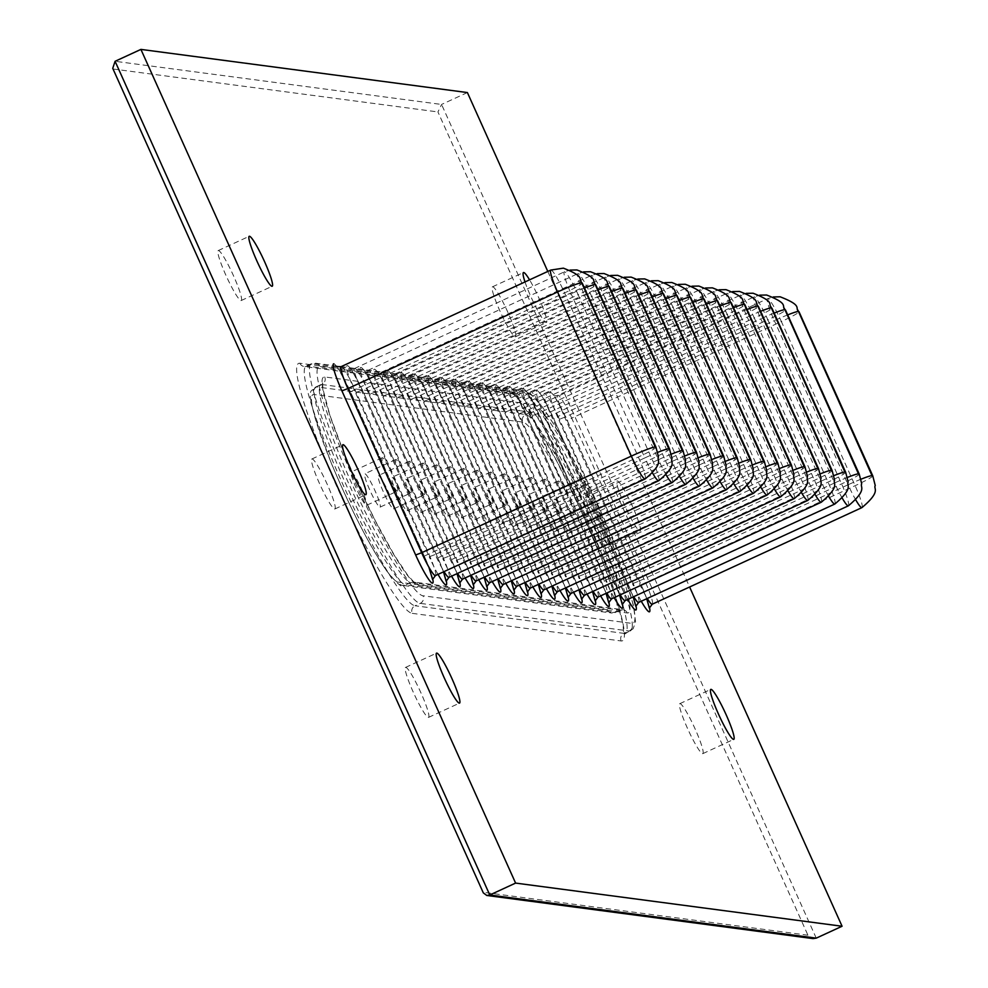 <?xml version="1.0" encoding="UTF-8"?>
<svg xmlns="http://www.w3.org/2000/svg" width="988" height="988" viewBox="0 0 988 988"><rect width="100%" height="100%" fill="white"/><g stroke="black" fill="none" stroke-linecap="round" stroke-linejoin="round"><path stroke-width="0.74" stroke-dasharray="4.94 3.71" d="M639.866 530.964A27.503 3.347 65.3 0 0 640.125 530.927A27.503 3.347 65.3 0 0 632.11 505.51A27.503 3.347 65.3 0 0 617.376 480.946A27.503 3.347 65.3 0 0 617.117 480.971A27.503 3.347 65.3 0 0 625.132 506.399A27.503 3.347 65.3 0 0 639.866 530.964M608.867 545.24A27.503 3.347 65.3 0 0 609.139 545.203A27.503 3.347 65.3 0 0 601.112 519.787A27.503 3.347 65.3 0 0 586.39 495.223A27.503 3.347 65.3 0 0 586.131 495.247A27.503 3.347 65.3 0 0 594.146 520.676A27.503 3.347 65.3 0 0 608.867 545.24M525.011 281.926A27.503 3.347 65.3 0 0 536.422 308.145A27.503 3.347 65.3 0 0 546.191 322.533A27.503 3.347 65.3 0 0 546.463 322.508A27.503 3.347 65.3 0 0 542.437 306.453A27.503 3.347 65.3 0 0 529.556 279.839M515.205 336.822A27.503 3.347 65.3 0 0 515.477 336.785A27.503 3.347 65.3 0 0 507.449 311.368A27.503 3.347 65.3 0 0 492.728 286.792A27.503 3.347 65.3 0 0 492.456 286.829A27.503 3.347 65.3 0 0 500.484 312.245A27.503 3.347 65.3 0 0 515.205 336.822M428.298 717.412A27.503 3.347 65.3 0 0 428.57 717.374A27.503 3.347 65.3 0 0 420.542 691.958A27.503 3.347 65.3 0 0 405.821 667.394A27.503 3.347 65.3 0 0 405.549 667.419A27.503 3.347 65.3 0 0 413.577 692.847A27.503 3.347 65.3 0 0 428.298 717.412M334.623 508.981A27.503 3.347 65.3 0 0 334.895 508.956A27.503 3.347 65.3 0 0 326.867 483.527A27.503 3.347 65.3 0 0 312.146 458.963A27.503 3.347 65.3 0 0 311.875 459A27.503 3.347 65.3 0 0 319.902 484.416A27.503 3.347 65.3 0 0 334.623 508.981M240.961 300.562A27.503 3.347 65.3 0 0 241.22 300.525A27.503 3.347 65.3 0 0 233.205 275.109A27.503 3.347 65.3 0 0 218.484 250.544A27.503 3.347 65.3 0 0 218.212 250.582A27.503 3.347 65.3 0 0 226.24 275.998A27.503 3.347 65.3 0 0 240.961 300.562M702.542 753.659A27.503 3.347 65.3 0 0 702.814 753.634A27.503 3.347 65.3 0 0 694.786 728.205A27.503 3.347 65.3 0 0 680.065 703.641A27.503 3.347 65.3 0 0 679.793 703.678A27.503 3.347 65.3 0 0 687.821 729.095A27.503 3.347 65.3 0 0 702.542 753.659M505.942 505.374A18.327 2.235 65.3 0 1 505.77 505.399A18.327 2.235 65.3 0 1 498.434 494.198L493.222 482.589A18.327 2.235 65.3 0 1 490.604 472.066A18.327 2.235 65.3 0 1 490.777 472.042A18.327 2.235 65.3 0 1 498.113 483.243L503.324 494.852A18.327 2.235 65.3 0 1 505.942 505.374L474.956 519.651A18.327 2.235 -114.7 0 1 474.783 519.676A18.327 2.235 -114.7 0 1 464.965 503.287A18.327 2.235 -114.7 0 1 459.618 486.343A18.327 2.235 -114.7 0 1 459.791 486.318A18.327 2.235 -114.7 0 1 469.609 502.707A18.327 2.235 -114.7 0 1 474.956 519.651M519.49 507.165A18.327 2.235 65.3 0 1 519.317 507.19A18.327 2.235 65.3 0 1 511.982 495.988L506.77 484.379A18.327 2.235 65.3 0 1 504.152 473.857A18.327 2.235 65.3 0 1 504.325 473.832A18.327 2.235 65.3 0 1 511.661 485.034L516.872 496.643A18.327 2.235 65.3 0 1 519.49 507.165L488.504 521.442A18.327 2.235 -114.7 0 1 488.331 521.466A18.327 2.235 -114.7 0 1 478.513 505.078A18.327 2.235 -114.7 0 1 473.166 488.134A18.327 2.235 -114.7 0 1 473.338 488.109A18.327 2.235 -114.7 0 1 483.157 504.498A18.327 2.235 -114.7 0 1 488.504 521.442M533.038 508.956A18.327 2.235 65.3 0 1 532.865 508.981A18.327 2.235 65.3 0 1 525.53 497.779L520.318 486.182A18.327 2.235 65.3 0 1 517.7 475.648A18.327 2.235 65.3 0 1 517.873 475.623A18.327 2.235 65.3 0 1 525.208 486.825L530.433 498.434A18.327 2.235 65.3 0 1 533.038 508.956L502.052 523.232A18.327 2.235 -114.7 0 1 501.879 523.257A18.327 2.235 -114.7 0 1 492.061 506.869A18.327 2.235 -114.7 0 1 486.714 489.925A18.327 2.235 -114.7 0 1 486.886 489.9A18.327 2.235 -114.7 0 1 496.705 506.288A18.327 2.235 -114.7 0 1 502.052 523.232M546.586 510.747A18.327 2.235 65.3 0 1 546.413 510.771A18.327 2.235 65.3 0 1 539.077 499.57L533.866 487.973A18.327 2.235 65.3 0 1 531.248 477.439A18.327 2.235 65.3 0 1 531.421 477.414A18.327 2.235 65.3 0 1 538.756 488.615L543.98 500.224A18.327 2.235 65.3 0 1 546.586 510.747L515.6 525.023A18.327 2.235 -114.7 0 1 515.427 525.048A18.327 2.235 -114.7 0 1 505.609 508.672A18.327 2.235 -114.7 0 1 500.261 491.715A18.327 2.235 -114.7 0 1 500.434 491.703A18.327 2.235 -114.7 0 1 510.253 508.079A18.327 2.235 -114.7 0 1 515.6 525.023M560.147 512.537A18.327 2.235 65.3 0 1 559.961 512.562A18.327 2.235 65.3 0 1 552.625 501.361L547.414 489.764A18.327 2.235 65.3 0 1 544.796 479.229A18.327 2.235 65.3 0 1 544.981 479.205A18.327 2.235 65.3 0 1 552.304 490.406L557.528 502.015A18.327 2.235 65.3 0 1 560.147 512.537L529.148 526.814A18.327 2.235 -114.7 0 1 528.975 526.839A18.327 2.235 -114.7 0 1 519.157 510.463A18.327 2.235 -114.7 0 1 513.809 493.506A18.327 2.235 -114.7 0 1 513.982 493.494A18.327 2.235 -114.7 0 1 523.801 509.87A18.327 2.235 -114.7 0 1 529.148 526.814M573.695 514.328A18.327 2.235 65.3 0 1 573.509 514.353A18.327 2.235 65.3 0 1 566.173 503.151L560.962 491.555A18.327 2.235 65.3 0 1 558.344 481.02A18.327 2.235 65.3 0 1 558.529 480.995A18.327 2.235 65.3 0 1 565.865 492.197L571.076 503.806A18.327 2.235 65.3 0 1 573.695 514.328L542.696 528.605A18.327 2.235 -114.7 0 1 542.523 528.629A18.327 2.235 -114.7 0 1 532.705 512.253A18.327 2.235 -114.7 0 1 527.357 495.297A18.327 2.235 -114.7 0 1 527.53 495.284A18.327 2.235 -114.7 0 1 537.349 511.661A18.327 2.235 -114.7 0 1 542.696 528.605M587.243 516.119A18.327 2.235 65.3 0 1 587.057 516.144A18.327 2.235 65.3 0 1 579.721 504.942L574.51 493.345A18.327 2.235 65.3 0 1 571.891 482.811A18.327 2.235 65.3 0 1 572.077 482.799A18.327 2.235 65.3 0 1 579.413 493.988L584.624 505.597A18.327 2.235 65.3 0 1 587.243 516.119L556.256 530.395A18.327 2.235 -114.7 0 1 556.071 530.42A18.327 2.235 -114.7 0 1 546.253 514.044A18.327 2.235 -114.7 0 1 540.905 497.088A18.327 2.235 -114.7 0 1 541.091 497.075A18.327 2.235 -114.7 0 1 550.896 513.451A18.327 2.235 -114.7 0 1 556.256 530.395M600.79 517.91A18.327 2.235 65.3 0 1 600.605 517.934A18.327 2.235 65.3 0 1 593.269 506.733L588.058 495.136A18.327 2.235 65.3 0 1 585.439 484.602A18.327 2.235 65.3 0 1 585.625 484.589A18.327 2.235 65.3 0 1 592.961 495.778L598.172 507.387A18.327 2.235 65.3 0 1 600.79 517.91L569.804 532.186A18.327 2.235 -114.7 0 1 569.619 532.211A18.327 2.235 -114.7 0 1 559.801 515.835A18.327 2.235 -114.7 0 1 554.453 498.878A18.327 2.235 -114.7 0 1 554.639 498.866A18.327 2.235 -114.7 0 1 564.444 515.242A18.327 2.235 -114.7 0 1 569.804 532.186M492.395 503.584A18.327 2.235 65.3 0 1 492.222 503.608A18.327 2.235 65.3 0 1 484.886 492.407L479.662 480.798A18.327 2.235 65.3 0 1 477.056 470.276A18.327 2.235 65.3 0 1 477.229 470.251A18.327 2.235 65.3 0 1 484.565 481.452L489.776 493.049A18.327 2.235 65.3 0 1 492.395 503.584L461.408 517.86A18.327 2.235 -114.7 0 1 461.223 517.885A18.327 2.235 -114.7 0 1 451.417 501.496A18.327 2.235 -114.7 0 1 446.07 484.552A18.327 2.235 -114.7 0 1 446.243 484.528A18.327 2.235 -114.7 0 1 456.061 500.916A18.327 2.235 -114.7 0 1 461.408 517.86M478.847 501.793A18.327 2.235 65.3 0 1 478.674 501.818A18.327 2.235 65.3 0 1 471.338 490.616L466.114 479.007A18.327 2.235 65.3 0 1 463.508 468.485A18.327 2.235 65.3 0 1 463.681 468.46A18.327 2.235 65.3 0 1 471.017 479.662L476.228 491.258A18.327 2.235 65.3 0 1 478.847 501.793L447.86 516.069A18.327 2.235 -114.7 0 1 447.675 516.094A18.327 2.235 -114.7 0 1 437.869 499.706A18.327 2.235 -114.7 0 1 432.509 482.762A18.327 2.235 -114.7 0 1 432.695 482.737A18.327 2.235 -114.7 0 1 442.513 499.125A18.327 2.235 -114.7 0 1 447.86 516.069M465.299 500.002A18.327 2.235 65.3 0 1 465.113 500.027A18.327 2.235 65.3 0 1 457.79 488.825L452.566 477.216A18.327 2.235 65.3 0 1 449.96 466.694A18.327 2.235 65.3 0 1 450.133 466.669A18.327 2.235 65.3 0 1 457.469 477.871L462.68 489.468A18.327 2.235 65.3 0 1 465.299 500.002L434.312 514.279A18.327 2.235 -114.7 0 1 434.127 514.303A18.327 2.235 -114.7 0 1 424.321 497.915A18.327 2.235 -114.7 0 1 418.961 480.971A18.327 2.235 -114.7 0 1 419.147 480.946A18.327 2.235 -114.7 0 1 428.965 497.335A18.327 2.235 -114.7 0 1 434.312 514.279M451.751 498.211A18.327 2.235 65.3 0 1 451.565 498.224A18.327 2.235 65.3 0 1 444.242 487.035L439.018 475.426A18.327 2.235 65.3 0 1 436.4 464.903A18.327 2.235 65.3 0 1 436.585 464.879A18.327 2.235 65.3 0 1 443.921 476.08L449.132 487.677A18.327 2.235 65.3 0 1 451.751 498.211L420.764 512.488A18.327 2.235 -114.7 0 1 420.579 512.513A18.327 2.235 -114.7 0 1 410.761 496.124A18.327 2.235 -114.7 0 1 405.413 479.18A18.327 2.235 -114.7 0 1 405.599 479.155A18.327 2.235 -114.7 0 1 415.417 495.544A18.327 2.235 -114.7 0 1 420.764 512.488M438.203 496.421A18.327 2.235 65.3 0 1 438.017 496.433A18.327 2.235 65.3 0 1 430.682 485.244L425.47 473.635A18.327 2.235 65.3 0 1 422.852 463.113A18.327 2.235 65.3 0 1 423.037 463.088A18.327 2.235 65.3 0 1 430.373 474.289L435.585 485.886A18.327 2.235 65.3 0 1 438.203 496.421L407.217 510.697A18.327 2.235 -114.7 0 1 407.031 510.722A18.327 2.235 -114.7 0 1 397.213 494.333A18.327 2.235 -114.7 0 1 391.866 477.389A18.327 2.235 -114.7 0 1 392.051 477.365A18.327 2.235 -114.7 0 1 401.857 493.753A18.327 2.235 -114.7 0 1 407.217 510.697M424.655 494.63A18.327 2.235 65.3 0 1 424.47 494.642A18.327 2.235 65.3 0 1 417.134 483.453L411.922 471.844A18.327 2.235 65.3 0 1 409.304 461.322A18.327 2.235 65.3 0 1 409.489 461.297A18.327 2.235 65.3 0 1 416.825 472.499L422.037 484.095A18.327 2.235 65.3 0 1 424.655 494.63L393.656 508.906A18.327 2.235 -114.7 0 1 393.483 508.931A18.327 2.235 -114.7 0 1 383.665 492.543A18.327 2.235 -114.7 0 1 378.318 475.599A18.327 2.235 -114.7 0 1 378.503 475.574A18.327 2.235 -114.7 0 1 388.309 491.962A18.327 2.235 -114.7 0 1 393.656 508.906M411.107 492.839A18.327 2.235 65.3 0 1 410.922 492.851A18.327 2.235 65.3 0 1 403.586 481.662L398.374 470.053A18.327 2.235 65.3 0 1 395.756 459.531A18.327 2.235 65.3 0 1 395.941 459.506A18.327 2.235 65.3 0 1 403.265 470.708L408.489 482.305A18.327 2.235 65.3 0 1 411.107 492.839L380.108 507.116A18.327 2.235 -114.7 0 1 379.935 507.128A18.327 2.235 -114.7 0 1 370.117 490.752A18.327 2.235 -114.7 0 1 364.77 473.808A18.327 2.235 -114.7 0 1 364.943 473.783A18.327 2.235 -114.7 0 1 374.761 490.159A18.327 2.235 -114.7 0 1 380.108 507.116M397.546 491.048A18.327 2.235 65.3 0 1 397.374 491.061A18.327 2.235 65.3 0 1 390.038 479.872L384.826 468.263A18.327 2.235 65.3 0 1 382.208 457.74A18.327 2.235 65.3 0 1 382.393 457.716A18.327 2.235 65.3 0 1 389.717 468.917L394.941 480.514A18.327 2.235 65.3 0 1 397.546 491.048L366.56 505.325A18.327 2.235 -114.7 0 1 366.387 505.337A18.327 2.235 -114.7 0 1 356.569 488.961A18.327 2.235 -114.7 0 1 351.222 472.017A18.327 2.235 -114.7 0 1 351.395 471.992A18.327 2.235 -114.7 0 1 361.213 488.368A18.327 2.235 -114.7 0 1 366.56 505.325M547.797 271.441L689.612 586.996M467.398 92.563L441.574 104.456L437.943 111.94L807.937 935.204L813.038 938.6M551.008 270.033A24.638 3.001 -114.7 0 1 564.58 292.905A22.922 1.741 155.8 0 0 582.228 283.074M435.646 575.399A24.638 3.001 65.3 0 0 428.669 553.651L354.902 389.519L564.58 292.905L638.347 457.036A24.638 3.001 -114.7 0 1 645.152 478.945M655.983 447.206A22.922 1.741 155.8 0 1 638.347 457.036L424.247 556.108L389.013 477.686M584.451 288.027A22.922 1.741 155.8 0 0 571.113 293.769A24.638 3.001 -114.7 0 1 564.321 271.861A24.638 3.001 -114.7 0 1 564.556 271.824A24.638 3.001 -114.7 0 1 578.141 294.696L368.45 391.31A24.638 3.001 65.3 0 0 354.865 368.438A24.638 3.001 65.3 0 0 354.63 368.462A24.638 3.001 65.3 0 0 361.423 390.384L355.445 392.644A30.369 3.705 -114.7 0 1 347.356 365.609A30.369 3.705 -114.7 0 1 364.103 393.792L398.374 470.053M652.71 473.338A24.638 3.001 -114.7 0 1 644.88 457.901L435.189 554.515A24.638 3.001 65.3 0 0 444.02 571.62M657.798 452.331A22.922 1.741 155.8 0 0 644.88 457.901L571.113 293.769L361.423 390.384L435.189 554.515L429.212 556.787L394.941 480.514M658.7 480.736A24.638 3.001 -114.7 0 0 651.895 458.827L578.141 294.696A22.922 1.741 155.8 0 0 595.776 284.865M449.194 577.19A24.638 3.001 65.3 0 0 442.216 555.441L368.45 391.31L364.103 393.792M669.543 448.997A22.922 1.741 155.8 0 1 651.895 458.827L437.808 557.899L402.561 479.476M597.999 289.817A22.922 1.741 155.8 0 0 584.661 295.56A24.638 3.001 -114.7 0 1 577.869 273.651A24.638 3.001 -114.7 0 1 578.104 273.614A24.638 3.001 -114.7 0 1 591.689 296.486L381.998 393.101A24.638 3.001 65.3 0 0 368.413 370.228A24.638 3.001 65.3 0 0 368.178 370.253A24.638 3.001 65.3 0 0 374.983 392.174L368.993 394.434A30.369 3.705 -114.7 0 1 360.916 367.4A30.369 3.705 -114.7 0 1 377.651 395.583L411.922 471.844M666.258 475.129A24.638 3.001 -114.7 0 1 658.428 459.692L448.737 556.306A24.638 3.001 65.3 0 0 457.568 573.411M671.346 454.122A22.922 1.741 155.8 0 0 658.428 459.692L584.661 295.56L374.983 392.174L448.737 556.306L442.76 558.578L408.489 482.305M672.433 482.354A24.638 3.001 -114.7 0 0 665.443 460.618L591.689 296.486A22.922 1.741 155.8 0 0 609.324 286.656M462.742 578.98A24.638 3.001 65.3 0 0 455.764 557.232L381.998 393.101L377.651 395.583M683.091 450.787A22.922 1.741 155.8 0 1 665.443 460.618L451.355 559.69L416.109 481.267M611.547 291.608A22.922 1.741 155.8 0 0 598.209 297.351A24.638 3.001 -114.7 0 1 591.417 275.442A24.638 3.001 -114.7 0 1 591.651 275.405A24.638 3.001 -114.7 0 1 605.236 298.277L395.546 394.891A24.638 3.001 65.3 0 0 381.961 372.019A24.638 3.001 65.3 0 0 381.726 372.044A24.638 3.001 65.3 0 0 388.531 393.965L382.541 396.225A30.369 3.705 -114.7 0 1 374.464 369.191A30.369 3.705 -114.7 0 1 391.199 397.374L425.47 473.635M679.806 476.92A24.638 3.001 -114.7 0 1 671.976 461.482L462.285 558.096A24.638 3.001 65.3 0 0 471.115 575.201M684.894 455.913A22.922 1.741 155.8 0 0 671.976 461.482L598.209 297.351L388.531 393.965L462.285 558.096L456.308 560.369L422.037 484.095M685.795 484.318A24.638 3.001 -114.7 0 0 679.003 462.409L605.236 298.277A22.922 1.741 155.8 0 0 622.872 288.447M476.29 580.771A24.638 3.001 65.3 0 0 469.312 559.023L395.546 394.891L391.199 397.374M696.639 452.578A22.922 1.741 155.8 0 1 679.003 462.409L464.903 561.48L429.656 483.058M625.095 293.399A22.922 1.741 155.8 0 0 611.757 299.142A24.638 3.001 -114.7 0 1 604.965 277.233A24.638 3.001 -114.7 0 1 605.199 277.196A24.638 3.001 -114.7 0 1 618.784 300.068L409.094 396.682A24.638 3.001 65.3 0 0 395.521 373.81A24.638 3.001 65.3 0 0 395.274 373.834A24.638 3.001 65.3 0 0 402.079 395.756L396.089 398.028A30.369 3.705 -114.7 0 1 388.012 370.982A30.369 3.705 -114.7 0 1 404.747 399.164L439.018 475.426M693.354 478.711A24.638 3.001 -114.7 0 1 685.524 463.273L475.846 559.887A24.638 3.001 65.3 0 0 484.663 576.992M698.442 457.703A22.922 1.741 155.8 0 0 685.524 463.273L611.757 299.142L402.079 395.756L475.846 559.887L469.856 562.16L435.585 485.886M699.343 486.108A24.638 3.001 -114.7 0 0 692.551 464.199L618.784 300.068A22.922 1.741 155.8 0 0 636.42 290.237M489.838 582.562A24.638 3.001 65.3 0 0 482.86 560.814L409.094 396.682L404.747 399.164M710.187 454.381A22.922 1.741 155.8 0 1 692.551 464.199L478.451 563.271L443.204 484.861M638.643 295.19A22.922 1.741 155.8 0 0 625.305 300.932A24.638 3.001 -114.7 0 1 618.513 279.024A24.638 3.001 -114.7 0 1 618.747 278.987A24.638 3.001 -114.7 0 1 632.332 301.859L422.642 398.473A24.638 3.001 65.3 0 0 409.069 375.601A24.638 3.001 65.3 0 0 408.822 375.625A24.638 3.001 65.3 0 0 415.627 397.546L409.637 399.819A30.369 3.705 -114.7 0 1 401.56 372.772A30.369 3.705 -114.7 0 1 418.295 400.955L452.566 477.216M706.902 480.501A24.638 3.001 -114.7 0 1 699.072 465.064L489.393 561.678A24.638 3.001 65.3 0 0 498.211 578.783M711.99 459.494A22.922 1.741 155.8 0 0 699.072 465.064L625.305 300.932L415.627 397.546L489.393 561.678L483.404 563.95L449.132 487.677M712.891 487.899A24.638 3.001 -114.7 0 0 706.099 465.99L632.332 301.859A22.922 1.741 155.8 0 0 649.968 292.028M503.386 584.353A24.638 3.001 65.3 0 0 496.408 562.604L422.642 398.473L418.295 400.955M723.735 456.172A22.922 1.741 155.8 0 1 706.099 465.99L491.999 565.062L456.752 486.652M652.191 296.98A22.922 1.741 155.8 0 0 638.865 302.723A24.638 3.001 -114.7 0 1 632.061 280.814A24.638 3.001 -114.7 0 1 632.295 280.777A24.638 3.001 -114.7 0 1 645.88 303.649L436.19 400.264A24.638 3.001 65.3 0 0 422.617 377.391A24.638 3.001 65.3 0 0 422.37 377.416A24.638 3.001 65.3 0 0 429.175 399.337L423.197 401.61A30.369 3.705 -114.7 0 1 415.108 374.563A30.369 3.705 -114.7 0 1 431.842 402.746L466.114 479.007M720.45 482.292A24.638 3.001 -114.7 0 1 712.62 466.855L502.941 563.469A24.638 3.001 65.3 0 0 511.772 580.574M725.538 461.285A22.922 1.741 155.8 0 0 712.62 466.855L638.865 302.723L429.175 399.337L502.941 563.469L496.952 565.741L462.68 489.468M726.439 489.69A24.638 3.001 -114.7 0 0 719.647 467.781L645.88 303.649A22.922 1.741 155.8 0 0 663.516 293.819M516.934 586.143A24.638 3.001 65.3 0 0 509.956 564.395L436.19 400.264L431.842 402.746M737.283 457.963A22.922 1.741 155.8 0 1 719.647 467.781L505.547 566.853L470.313 488.443M665.739 298.771A22.922 1.741 155.8 0 0 652.413 304.514A24.638 3.001 -114.7 0 1 645.609 282.605A24.638 3.001 -114.7 0 1 645.856 282.568A24.638 3.001 -114.7 0 1 659.428 305.44L449.738 402.054A24.638 3.001 65.3 0 0 436.165 379.182A24.638 3.001 65.3 0 0 435.918 379.207A24.638 3.001 65.3 0 0 442.723 401.128L436.745 403.4A30.369 3.705 -114.7 0 1 428.656 376.354A30.369 3.705 -114.7 0 1 445.39 404.537L479.662 480.798M733.998 484.083A24.638 3.001 -114.7 0 1 726.168 468.645L516.489 565.26A24.638 3.001 65.3 0 0 525.32 582.364M739.086 463.076A22.922 1.741 155.8 0 0 726.168 468.645L652.413 304.514L442.723 401.128L516.489 565.26L510.5 567.532L476.228 491.258M739.987 491.481A24.638 3.001 -114.7 0 0 733.195 469.572L659.428 305.44A22.922 1.741 155.8 0 0 677.064 295.61M530.482 587.934A24.638 3.001 65.3 0 0 523.504 566.186L449.738 402.054L445.39 404.537M750.831 459.753A22.922 1.741 155.8 0 1 733.195 469.572L519.095 568.643L483.861 490.233M787.683 314.9A22.922 1.741 155.8 0 0 774.345 320.631A24.638 3.001 -114.7 0 1 767.553 298.722A24.638 3.001 -114.7 0 1 767.787 298.685A24.638 3.001 -114.7 0 1 781.372 321.557L571.682 418.171A24.638 3.001 65.3 0 0 558.109 395.299A24.638 3.001 65.3 0 0 557.862 395.336A24.638 3.001 65.3 0 0 564.667 417.245L558.677 419.517A30.369 3.705 -114.7 0 1 550.6 392.471A30.369 3.705 -114.7 0 1 567.334 420.653L641.101 584.797A30.369 3.705 -114.7 0 1 649.474 607.385M855.941 500.2A24.638 3.001 -114.7 0 1 848.112 484.762L638.433 581.376A24.638 3.001 65.3 0 0 647.251 598.481M861.03 479.192A22.922 1.741 155.8 0 0 848.112 484.762L774.345 320.631L564.667 417.245L638.433 581.376L632.444 583.649L598.172 507.387M861.931 507.61A24.638 3.001 -114.7 0 0 855.139 485.688L781.372 321.557A22.922 1.741 155.8 0 0 799.008 311.739M652.426 604.051A24.638 3.001 65.3 0 0 645.448 582.303L571.682 418.171L567.334 420.653M872.775 475.87A22.922 1.741 155.8 0 1 855.139 485.688L641.039 584.76L567.273 420.629C557.306 400.98 552.551 392.446 553.021 395.002L555.009 395.768L557.862 395.336L767.553 298.722L773.246 296.956M774.135 313.097A22.922 1.741 155.8 0 0 760.797 318.84A24.638 3.001 -114.7 0 1 754.005 296.931A24.638 3.001 -114.7 0 1 754.239 296.894A24.638 3.001 -114.7 0 1 767.824 319.766L558.134 416.38A24.638 3.001 65.3 0 0 544.561 393.508A24.638 3.001 65.3 0 0 544.314 393.545A24.638 3.001 65.3 0 0 551.119 415.454L545.129 417.726A30.369 3.705 -114.7 0 1 537.052 390.68A30.369 3.705 -114.7 0 1 553.786 418.863L588.058 495.136M842.394 498.409A24.638 3.001 -114.7 0 1 834.564 482.971L624.873 579.586A24.638 3.001 65.3 0 0 633.703 596.69M847.482 477.402A22.922 1.741 155.8 0 0 834.564 482.971L760.797 318.84L551.119 415.454L624.873 579.586L618.896 581.858L584.624 505.597M848.383 505.819A24.638 3.001 -114.7 0 0 841.591 483.898L767.824 319.766A22.922 1.741 155.8 0 0 785.46 309.948M638.878 602.26A24.638 3.001 65.3 0 0 631.9 580.512L558.134 416.38L553.786 418.863M859.227 474.079A22.922 1.741 155.8 0 1 841.591 483.898L627.491 582.969L592.244 504.559M760.587 311.306A22.922 1.741 155.8 0 0 747.249 317.049A24.638 3.001 -114.7 0 1 740.457 295.14A24.638 3.001 -114.7 0 1 740.691 295.103A24.638 3.001 -114.7 0 1 754.276 317.975L544.586 414.59A24.638 3.001 65.3 0 0 531.001 391.717A24.638 3.001 65.3 0 0 530.766 391.754A24.638 3.001 65.3 0 0 537.571 413.663L531.581 415.936A30.369 3.705 -114.7 0 1 523.504 388.889A30.369 3.705 -114.7 0 1 540.238 417.072L574.51 493.345M828.846 496.618A24.638 3.001 -114.7 0 1 821.016 481.181L611.325 577.795A24.638 3.001 65.3 0 0 620.155 594.899M833.934 475.611A22.922 1.741 155.8 0 0 821.016 481.181L747.249 317.049L537.571 413.663L611.325 577.795L605.348 580.067L571.076 503.806M834.835 504.028A24.638 3.001 -114.7 0 0 828.03 482.107L754.276 317.975A22.922 1.741 155.8 0 0 771.912 308.157M625.33 600.469A24.638 3.001 65.3 0 0 618.352 578.721L544.586 414.59L540.238 417.072M845.679 472.289A22.922 1.741 155.8 0 1 828.03 482.107L613.943 581.179L578.696 502.769M747.039 309.516A22.922 1.741 155.8 0 0 733.701 315.258A24.638 3.001 -114.7 0 1 726.909 293.35A24.638 3.001 -114.7 0 1 727.143 293.312A24.638 3.001 -114.7 0 1 740.728 316.185L531.038 412.799A24.638 3.001 65.3 0 0 517.453 389.927A24.638 3.001 65.3 0 0 517.218 389.964A24.638 3.001 65.3 0 0 524.011 411.873L518.033 414.145A30.369 3.705 -114.7 0 1 509.956 387.098A30.369 3.705 -114.7 0 1 526.69 415.281L560.962 491.555M815.298 494.827A24.638 3.001 -114.7 0 1 807.468 479.39L597.777 576.004A24.638 3.001 65.3 0 0 606.607 593.109M820.386 473.82A22.922 1.741 155.8 0 0 807.468 479.39L733.701 315.258L524.011 411.873L597.777 576.004L591.8 578.276L557.528 502.015M821.287 502.225A24.638 3.001 -114.7 0 0 814.483 480.316L740.728 316.185A22.922 1.741 155.8 0 0 758.364 306.366M611.782 598.679A24.638 3.001 65.3 0 0 604.804 576.93L531.038 412.799L526.69 415.281M832.131 470.498A22.922 1.741 155.8 0 1 814.483 480.316L600.395 579.388L565.148 500.978M733.491 307.725A22.922 1.741 155.8 0 0 720.153 313.468A24.638 3.001 -114.7 0 1 713.361 291.559A24.638 3.001 -114.7 0 1 713.595 291.522A24.638 3.001 -114.7 0 1 727.168 314.394L517.49 411.008A24.638 3.001 65.3 0 0 503.905 388.136A24.638 3.001 65.3 0 0 503.67 388.173A24.638 3.001 65.3 0 0 510.463 410.082L504.485 412.354A30.369 3.705 -114.7 0 1 496.396 385.308A30.369 3.705 -114.7 0 1 513.143 413.49L547.414 489.764M801.75 493.037A24.638 3.001 -114.7 0 1 793.92 477.599L584.229 574.213A24.638 3.001 65.3 0 0 593.059 591.318M806.838 472.029A22.922 1.741 155.8 0 0 793.92 477.599L720.153 313.468L510.463 410.082L584.229 574.213L578.252 576.486L543.98 500.224M807.739 500.434A24.638 3.001 -114.7 0 0 800.935 478.525L727.168 314.394A22.922 1.741 155.8 0 0 744.816 304.576M598.234 596.888A24.638 3.001 65.3 0 0 591.256 575.139L517.49 411.008L513.143 413.49M818.57 468.707A22.922 1.741 155.8 0 1 800.935 478.525L586.847 577.597A30.369 3.705 -114.7 0 1 595.27 600.222M719.943 305.934A22.922 1.741 155.8 0 0 706.605 311.677A24.638 3.001 -114.7 0 1 699.8 289.768A24.638 3.001 -114.7 0 1 700.047 289.731A24.638 3.001 -114.7 0 1 713.62 312.603L503.942 409.217A24.638 3.001 65.3 0 0 490.357 386.345A24.638 3.001 65.3 0 0 490.122 386.382A24.638 3.001 65.3 0 0 496.915 408.291L490.937 410.563A30.369 3.705 -114.7 0 1 482.848 383.517A30.369 3.705 -114.7 0 1 499.595 411.7L533.866 487.973M788.202 491.246A24.638 3.001 -114.7 0 1 780.372 475.808L570.681 572.423A24.638 3.001 65.3 0 0 579.511 589.527M793.278 470.239A22.922 1.741 155.8 0 0 780.372 475.808L706.605 311.677L496.915 408.291L570.681 572.423L564.704 574.695L530.433 498.434M794.191 498.644A24.638 3.001 -114.7 0 0 787.387 476.735L713.62 312.603A22.922 1.741 155.8 0 0 731.268 302.785M584.686 595.097A24.638 3.001 65.3 0 0 577.696 573.349L503.942 409.217L499.595 411.7M805.022 466.916A22.922 1.741 155.8 0 1 787.387 476.735L573.287 575.806L538.052 497.396M706.395 304.143A22.922 1.741 155.8 0 0 693.057 309.886A24.638 3.001 -114.7 0 1 686.252 287.977A24.638 3.001 -114.7 0 1 686.499 287.94A24.638 3.001 -114.7 0 1 700.072 310.812L490.394 407.426A24.638 3.001 65.3 0 0 476.809 384.554A24.638 3.001 65.3 0 0 476.574 384.591A24.638 3.001 65.3 0 0 483.367 406.5L477.389 408.773A30.369 3.705 -114.7 0 1 469.3 381.726A30.369 3.705 -114.7 0 1 486.034 409.909L520.318 486.182M774.654 489.455A24.638 3.001 -114.7 0 1 766.824 474.018L557.133 570.632A24.638 3.001 65.3 0 0 565.963 587.736M779.73 468.448A22.922 1.741 155.8 0 0 766.824 474.018L693.057 309.886L483.367 406.5L557.133 570.632L551.156 572.904L516.872 496.643M780.644 496.853A24.638 3.001 -114.7 0 0 773.839 474.944L700.072 310.812A22.922 1.741 155.8 0 0 717.708 300.994M571.126 593.306A24.638 3.001 65.3 0 0 564.148 571.558L490.394 407.426L486.034 409.909M791.474 465.126A22.922 1.741 155.8 0 1 773.839 474.944L559.739 574.016L524.505 495.606M692.835 302.353A22.922 1.741 155.8 0 0 679.509 308.095A24.638 3.001 -114.7 0 1 672.705 286.187A24.638 3.001 -114.7 0 1 672.952 286.149A24.638 3.001 -114.7 0 1 686.524 309.022L476.846 405.636A24.638 3.001 65.3 0 0 463.261 382.764A24.638 3.001 65.3 0 0 463.026 382.801A24.638 3.001 65.3 0 0 469.819 404.709L463.841 406.982A30.369 3.705 -114.7 0 1 455.752 379.935A30.369 3.705 -114.7 0 1 472.486 408.118L506.77 484.379M761.106 487.664A24.638 3.001 -114.7 0 1 753.276 472.227L543.585 568.841A24.638 3.001 65.3 0 0 552.416 585.946M766.182 466.657A22.922 1.741 155.8 0 0 753.276 472.227L679.509 308.095L469.819 404.709L543.585 568.841L537.608 571.113L503.324 494.852M767.096 495.062A24.638 3.001 -114.7 0 0 760.291 473.153L686.524 309.022A22.922 1.741 155.8 0 0 704.16 299.191M557.578 591.516A24.638 3.001 65.3 0 0 550.6 569.767L476.846 405.636L472.486 408.118M777.927 463.335A22.922 1.741 155.8 0 1 760.291 473.153L546.191 572.225L510.957 493.815M747.558 485.874A24.638 3.001 -114.7 0 1 739.728 470.436L530.037 567.05A24.638 3.001 65.3 0 0 538.868 584.155M752.634 464.866A22.922 1.741 155.8 0 0 739.728 470.436L665.961 306.305L450.293 405.191A30.369 3.705 -114.7 0 1 442.204 378.145A30.369 3.705 -114.7 0 1 458.938 406.327L493.222 482.589M679.287 300.562A22.922 1.741 155.8 0 0 665.961 306.305A24.638 3.001 -114.7 0 1 659.157 284.396A24.638 3.001 -114.7 0 1 659.404 284.359A24.638 3.001 -114.7 0 1 672.976 307.231A22.922 1.741 155.8 0 0 690.612 297.4M753.548 493.271A24.638 3.001 -114.7 0 0 746.743 471.362L672.976 307.231L463.286 403.845A24.638 3.001 65.3 0 0 449.713 380.973A24.638 3.001 65.3 0 0 449.466 380.998A24.638 3.001 65.3 0 0 456.271 402.919L530.037 567.05L524.06 569.323L489.776 493.049M544.03 589.725A24.638 3.001 65.3 0 0 537.052 567.976L463.286 403.845L458.938 406.327M764.379 461.544A22.922 1.741 155.8 0 1 746.743 471.362L532.643 570.434L497.409 492.024M390.038 479.872L424.309 556.133A30.369 3.705 -114.7 0 1 432.682 578.733M333.808 363.819A30.369 3.705 -114.7 0 1 350.555 392.001L384.826 468.263M389.717 468.917L355.445 392.644M403.265 470.708L368.993 394.434M416.825 472.499L382.541 396.225M430.373 474.289L396.089 398.028M443.921 476.08L409.637 399.819M457.469 477.871L423.197 401.61M471.017 479.662L436.745 403.4M484.565 481.452L450.293 405.191M498.113 483.243L463.841 406.982M511.661 485.034L477.389 408.773M525.208 486.825L490.937 410.563M538.756 488.615L504.485 412.354M552.304 490.406L518.033 414.145M565.865 492.197L531.581 415.936M579.413 493.988L545.129 417.726M592.961 495.778L558.677 419.517M641.274 601.235A30.369 3.705 -114.7 0 1 632.444 583.649M593.269 506.733L627.553 582.994A30.369 3.705 -114.7 0 1 635.926 605.595M627.726 599.444A30.369 3.705 -114.7 0 1 618.896 581.858M579.721 504.942L614.005 581.203A30.369 3.705 -114.7 0 1 622.378 603.804M614.166 597.654A30.369 3.705 -114.7 0 1 605.348 580.067M566.173 503.151L600.457 579.413A30.369 3.705 -114.7 0 1 608.818 602.013M600.618 595.863A30.369 3.705 -114.7 0 1 591.8 578.276M552.625 501.361L586.847 577.597L551.6 499.187M587.07 594.072A30.369 3.705 -114.7 0 1 578.252 576.486M539.077 499.57L573.349 575.831A30.369 3.705 -114.7 0 1 581.722 598.432M573.522 592.281A30.369 3.705 -114.7 0 1 564.704 574.695M525.53 497.779L559.801 574.04A30.369 3.705 -114.7 0 1 568.174 596.641M559.974 590.491A30.369 3.705 -114.7 0 1 551.156 572.904M511.982 495.988L546.253 572.25A30.369 3.705 -114.7 0 1 554.626 594.85M546.426 588.7A30.369 3.705 -114.7 0 1 537.608 571.113M498.434 494.198L532.705 570.459A30.369 3.705 -114.7 0 1 541.078 593.059M532.878 586.909A30.369 3.705 -114.7 0 1 524.06 569.323M484.886 492.407L519.157 568.668A30.369 3.705 -114.7 0 1 527.53 591.269M519.33 585.118A30.369 3.705 -114.7 0 1 510.5 567.532M471.338 490.616L505.609 566.877A30.369 3.705 -114.7 0 1 513.982 589.478M505.782 583.328A30.369 3.705 -114.7 0 1 496.952 565.741M457.79 488.825L492.061 565.087A30.369 3.705 -114.7 0 1 500.434 587.687M492.234 581.537A30.369 3.705 -114.7 0 1 483.404 563.95M444.242 487.035L478.513 563.296A30.369 3.705 -114.7 0 1 486.886 585.896M478.686 579.746A30.369 3.705 -114.7 0 1 469.856 562.16M430.682 485.244L464.965 561.505A30.369 3.705 -114.7 0 1 473.338 584.106M465.138 577.955A30.369 3.705 -114.7 0 1 456.308 560.369M417.134 483.453L451.417 559.714A30.369 3.705 -114.7 0 1 459.791 582.315M451.578 576.165A30.369 3.705 -114.7 0 1 442.76 558.578M403.586 481.662L437.869 557.924A30.369 3.705 -114.7 0 1 446.23 580.524M438.03 574.374A30.369 3.705 -114.7 0 1 429.212 556.787M528.963 394.138A126.044 15.363 -114.7 0 1 598.432 511.142A126.044 15.363 -114.7 0 1 631.999 623.403L423.049 595.789A126.044 15.363 -114.7 0 1 353.568 478.785A126.044 15.363 -114.7 0 1 320.013 366.523L528.963 394.138A5.73 5.669 -82.5 0 0 521.454 391.31L312.504 363.695A131.775 16.055 65.3 0 0 311.22 363.856A131.775 16.055 65.3 0 0 349.678 485.651A131.775 16.055 65.3 0 0 420.221 603.372L629.171 630.999A131.775 16.055 65.3 0 0 630.455 630.838A131.775 16.055 65.3 0 0 592.01 509.03A131.775 16.055 65.3 0 0 521.454 391.31L516.292 393.693A131.775 16.055 -114.7 0 1 586.835 511.414A131.775 16.055 -114.7 0 1 625.293 633.209A131.775 16.055 -114.7 0 1 624.008 633.382L629.171 630.999A5.73 5.669 97.5 0 0 631.999 623.403M418.369 585.365L627.318 612.98A114.583 13.968 65.3 0 0 596.801 510.932A114.583 13.968 65.3 0 0 533.644 404.561L324.694 376.947A114.583 13.968 65.3 0 0 355.211 478.995A114.583 13.968 65.3 0 0 418.369 585.365A5.73 5.669 -82.5 0 0 410.86 582.537L405.698 584.908L614.647 612.535A108.853 13.264 65.3 0 0 615.697 612.399A108.853 13.264 65.3 0 0 583.933 511.784A108.853 13.264 65.3 0 0 525.653 414.528L316.703 386.913A108.853 13.264 65.3 0 0 315.654 387.049A108.853 13.264 65.3 0 0 347.418 487.664A108.853 13.264 65.3 0 0 405.698 584.908A5.73 5.669 97.5 0 1 398.189 582.08A103.123 12.572 -114.7 0 1 341.342 486.355A103.123 12.572 -114.7 0 1 313.888 394.496L522.837 422.123A103.123 12.572 -114.7 0 1 579.672 517.86A103.123 12.572 -114.7 0 1 607.138 609.707L398.189 582.08M324.694 376.947A5.73 5.669 -82.5 0 1 321.878 384.53L530.815 412.157A108.853 13.264 -114.7 0 1 589.107 509.4A108.853 13.264 -114.7 0 1 620.872 610.016A108.853 13.264 -114.7 0 1 619.809 610.152L410.86 582.537A108.853 13.264 -114.7 0 1 352.58 485.281A108.853 13.264 -114.7 0 1 320.816 384.665A108.853 13.264 -114.7 0 1 321.878 384.53L316.703 386.913A5.73 5.669 -82.5 0 0 313.888 394.496M627.318 612.98A5.73 5.669 -82.5 0 0 619.809 610.152L614.647 612.535A5.73 5.669 -82.5 0 1 607.138 609.707M533.644 404.561A5.73 5.669 -82.5 0 1 530.815 412.157L525.653 414.528A5.73 5.669 97.5 0 0 522.837 422.123M807.937 935.204L483.083 892.263M113.089 68.999L437.943 111.94M412.243 613.35L621.18 640.965A137.505 16.759 65.3 0 0 584.575 518.502A137.505 16.759 65.3 0 0 508.783 390.853L299.833 363.238A137.505 16.759 65.3 0 0 336.451 485.701A137.505 16.759 65.3 0 0 412.243 613.35A5.73 5.669 97.5 0 1 415.059 605.755A131.775 16.055 -114.7 0 1 344.503 488.035A131.775 16.055 -114.7 0 1 306.058 366.227A131.775 16.055 -114.7 0 1 307.342 366.066L312.504 363.695A5.73 5.669 97.5 0 1 320.013 366.523M621.18 640.965A5.73 5.669 97.5 0 1 624.008 633.382L415.059 605.755L420.221 603.372A5.73 5.669 -82.5 0 0 423.049 595.789M299.833 363.238A5.73 5.669 97.5 0 0 304.242 366.536L311.22 363.856L315.592 363.226L524.542 390.84L530.334 393.459L542.165 406.673L553.366 423.654L569.533 452.01L594.233 501.818L607.015 530.667L622.292 569.347L633.333 604.866L635.556 621.823L633.135 628.788L623.737 634.667L622.996 624.255L616.475 599.679L600.704 556.466L579.919 508.375L556.936 461.581L534.409 421.765L517.687 398.325L514.155 394.928L512.896 394.089L304.242 366.536A5.73 5.669 97.5 0 0 307.342 366.066L516.292 393.693A5.73 5.669 97.5 0 1 508.783 390.853M816.249 938.143L441.574 104.456L115.09 61.293M532.705 570.459L538.337 584.39M546.253 572.25L551.884 586.18M559.801 574.04L565.432 587.971M573.349 575.831L578.98 589.774M600.457 579.413L606.076 593.356M614.005 581.203L619.637 595.147M627.553 582.994L633.185 596.937M641.101 584.797L646.732 598.728M519.157 568.668L524.789 582.599M505.609 566.877L511.241 580.808M492.061 565.087L497.693 579.017M478.513 563.296L484.145 577.227M464.965 561.505L470.597 575.436M451.417 559.714L457.049 573.645M437.869 557.924L443.489 571.854M385.728 470.387L350.493 391.977L354.902 389.519A24.638 3.001 65.3 0 0 341.317 366.647M336.241 366.35C335.772 363.782 340.514 372.328 350.493 391.977L350.555 392.001M424.309 556.133L428.817 567.013M609.139 545.203L640.125 530.927M515.477 336.785L546.463 322.508M428.57 717.374L459.556 703.098M334.895 508.956L365.881 494.679M241.22 300.525L272.219 286.248M702.814 753.634L733.8 739.345M399.276 472.178L364.041 393.767C354.075 374.119 349.32 365.572 349.789 368.141L351.777 368.907L354.63 368.462L564.321 271.861L570.014 270.082M412.823 473.968L377.589 395.558C367.622 375.909 362.868 367.363 363.337 369.932L365.325 370.698L368.178 370.253L577.869 273.651L583.562 271.873M426.371 475.759L391.137 397.349C381.17 377.7 376.416 369.154 376.885 371.723L378.873 372.488L381.726 372.044L591.417 275.442L597.11 273.664M439.919 477.55L404.685 399.14C394.718 379.491 389.964 370.945 390.433 373.513L392.421 374.279L395.274 373.834L604.965 277.233L610.658 275.454M453.48 479.341L418.233 400.93C408.266 381.282 403.512 372.735 403.981 375.304L405.969 376.07L408.822 375.625L618.513 279.024L624.206 277.245M467.028 481.131L431.781 402.721C421.814 383.072 417.06 374.526 417.541 377.095L419.517 377.861L422.37 377.416L632.061 280.814L637.766 279.036M480.576 482.922L445.329 404.512C435.362 384.863 430.607 376.317 431.089 378.886L433.065 379.651L435.918 379.207L645.609 282.605L651.314 280.827M588.959 497.248L553.725 418.838C543.758 399.189 539.003 390.655 539.473 393.212L541.461 393.977L544.314 393.545L754.005 296.931L759.698 295.153M575.411 495.457L540.177 417.047C530.21 397.398 525.455 388.864 525.925 391.421L527.913 392.187L530.766 391.754L740.457 295.14L746.15 293.362M561.863 493.667L526.629 415.256C516.662 395.608 511.908 387.061 512.377 389.63L514.365 390.396L517.218 389.964L726.909 293.35L732.602 291.571M548.315 491.876L513.081 413.466C503.102 393.817 498.36 385.271 498.829 387.839L500.817 388.605L503.67 388.173L713.361 291.559L719.054 289.78M534.767 490.085L499.533 411.675C489.554 392.026 484.812 383.48 485.281 386.049L487.269 386.814L490.122 386.382L699.8 289.768L705.506 287.99M521.219 488.294L485.985 409.884C476.006 390.235 471.264 381.689 471.733 384.258L473.721 385.024L476.574 384.591L686.252 287.977L691.958 286.199M507.671 486.504L472.425 408.093C462.458 388.445 457.716 379.898 458.185 382.467L460.173 383.233L463.026 382.801L672.705 286.187L678.41 284.408M494.124 484.713L458.877 406.303C448.91 386.654 444.168 378.108 444.637 380.676L446.613 381.442L449.466 380.998L659.157 284.396L664.862 282.617M320.816 384.665L315.654 387.049C313.937 395.114 297.771 373.946 331.4 463.409C350.715 509.215 369.129 545.03 386.666 570.879C397.151 583.55 402.462 588.391 402.598 585.378L611.547 613.005L622.897 609.682L413.947 582.068L407.661 575.164L394.583 555.626L375.465 521.071L358.274 485.664L343.799 452.356L329.93 415.355L322.903 388.939L322.619 382.887L320.816 384.665M592.528 591.565L586.847 577.597M382.208 457.74L351.222 472.017M395.756 459.531L364.77 473.808M409.304 461.322L378.318 475.599M422.852 463.113L391.866 477.389M436.4 464.903L405.413 479.18M449.96 466.694L418.961 480.971M463.508 468.485L432.509 482.762M477.056 470.276L446.07 484.552M585.439 484.602L554.453 498.878M571.891 482.811L540.905 497.088M558.344 481.02L527.357 495.297M544.796 479.229L513.809 493.506M531.248 477.439L500.261 491.715M517.7 475.648L486.714 489.925M504.152 473.857L473.166 488.134M490.604 472.066L459.618 486.343M679.793 703.678L710.78 689.402M218.212 250.582L249.198 236.305M311.875 459L342.873 444.724M405.549 667.419L436.535 653.142M492.456 286.829L523.442 272.552M586.131 495.247L617.117 480.971"/><path stroke-width="1.48" d="M529.556 279.839A27.503 3.347 65.3 0 0 523.714 272.515A27.503 3.347 65.3 0 0 523.442 272.552A27.503 3.347 65.3 0 0 525.011 281.926M459.284 703.135A27.503 3.347 65.3 0 0 459.556 703.098A27.503 3.347 65.3 0 0 451.528 677.682A27.503 3.347 65.3 0 0 436.807 653.105A27.503 3.347 65.3 0 0 436.535 653.142A27.503 3.347 65.3 0 0 444.563 678.558A27.503 3.347 65.3 0 0 459.284 703.135M365.622 494.704A27.503 3.347 65.3 0 0 365.881 494.679A27.503 3.347 65.3 0 0 357.854 469.251A27.503 3.347 65.3 0 0 343.132 444.686A27.503 3.347 65.3 0 0 342.873 444.724A27.503 3.347 65.3 0 0 350.888 470.14A27.503 3.347 65.3 0 0 365.622 494.704M271.947 286.285A27.503 3.347 65.3 0 0 272.219 286.248A27.503 3.347 65.3 0 0 264.191 260.832A27.503 3.347 65.3 0 0 249.47 236.268A27.503 3.347 65.3 0 0 249.198 236.305A27.503 3.347 65.3 0 0 257.226 261.721A27.503 3.347 65.3 0 0 271.947 286.285M733.528 739.382A27.503 3.347 65.3 0 0 733.8 739.345A27.503 3.347 65.3 0 0 725.772 713.929A27.503 3.347 65.3 0 0 711.051 689.365A27.503 3.347 65.3 0 0 710.78 689.402A27.503 3.347 65.3 0 0 718.807 714.818A27.503 3.347 65.3 0 0 733.528 739.382M689.612 586.996L842.072 926.25L515.6 883.087L140.913 49.4L467.398 92.563L547.797 271.441M140.913 49.4L115.09 61.293L112.743 68.333L483.305 892.868L486.8 895.474L489.776 894.992L816.249 938.143L842.072 926.25M515.6 883.087L489.776 894.992L115.09 61.293M486.8 895.474L813.038 938.6L816.249 938.143M341.317 366.647A24.638 3.001 65.3 0 0 341.082 366.671A24.638 3.001 65.3 0 0 347.875 388.58L341.897 390.853A30.369 3.705 -114.7 0 1 333.808 363.819M428.817 567.013L432.571 579.45L435.461 575.559L645.152 478.945A24.638 3.001 -114.7 0 1 644.905 478.982A24.638 3.001 -114.7 0 1 631.332 456.11L421.641 552.724A24.638 3.001 65.3 0 0 435.226 575.584A24.638 3.001 65.3 0 0 435.461 575.559A24.638 3.001 65.3 0 0 435.646 575.399M655.254 447.021L581.03 281.358L655.254 447.021A22.922 1.741 155.8 0 0 631.332 456.11L557.565 291.979L347.875 388.58L421.641 552.724L415.664 554.997L341.897 390.853M581.487 282.889A22.922 1.741 155.8 0 0 557.565 291.979A24.638 3.001 -114.7 0 1 550.773 270.07L563.382 268.156C587.378 277.48 577.078 279.505 582.228 283.074A22.922 1.741 155.8 0 0 581.981 282.951M444.02 571.62A24.638 3.001 65.3 0 0 448.774 577.375A24.638 3.001 65.3 0 0 449.009 577.35L658.7 480.736A24.638 3.001 -114.7 0 1 658.453 480.773A24.638 3.001 -114.7 0 1 652.71 473.338M668.802 448.811L594.578 283.148L668.802 448.811A22.922 1.741 155.8 0 0 657.798 452.331M570.014 270.082L576.93 269.946C600.926 279.271 590.626 281.296 595.776 284.865A22.922 1.741 155.8 0 0 595.529 284.742M443.489 571.854L446.119 581.24L449.009 577.35A24.638 3.001 65.3 0 0 449.194 577.19M672.433 482.354A24.638 3.001 -114.7 0 1 672.248 482.527A24.638 3.001 -114.7 0 1 672.013 482.564A24.638 3.001 -114.7 0 1 666.258 475.129M682.35 450.602L608.126 284.939L682.35 450.602A22.922 1.741 155.8 0 0 671.346 454.122M583.562 271.873L590.478 271.737C614.487 281.061 604.174 283.087 609.324 286.656A22.922 1.741 155.8 0 0 609.077 286.532M457.568 573.411A24.638 3.001 65.3 0 0 462.322 579.166A24.638 3.001 65.3 0 0 462.557 579.141A24.638 3.001 65.3 0 0 462.742 578.98M471.115 575.201A24.638 3.001 65.3 0 0 475.87 580.956A24.638 3.001 65.3 0 0 476.105 580.932L685.795 484.318A24.638 3.001 -114.7 0 1 685.561 484.355A24.638 3.001 -114.7 0 1 679.806 476.92M695.898 452.393L621.674 286.73L695.898 452.393A22.922 1.741 155.8 0 0 684.894 455.913M597.11 273.664L604.026 273.528C628.035 282.852 617.722 284.877 622.872 288.447A22.922 1.741 155.8 0 0 622.625 288.323M470.597 575.436L473.215 584.822L476.105 580.932A24.638 3.001 65.3 0 0 476.29 580.771M484.663 576.992A24.638 3.001 65.3 0 0 489.418 582.747A24.638 3.001 65.3 0 0 489.653 582.722L699.343 486.108A24.638 3.001 -114.7 0 1 699.109 486.145A24.638 3.001 -114.7 0 1 693.354 478.711M709.446 454.184L635.222 288.521L709.446 454.184A22.922 1.741 155.8 0 0 698.442 457.703M610.658 275.454L617.574 275.319C641.583 284.643 631.27 286.668 636.42 290.237A22.922 1.741 155.8 0 0 636.173 290.114M484.145 577.227L486.763 586.613L489.653 582.722A24.638 3.001 65.3 0 0 489.838 582.562M498.211 578.783A24.638 3.001 65.3 0 0 502.966 584.538A24.638 3.001 65.3 0 0 503.213 584.513L712.891 487.899A24.638 3.001 -114.7 0 1 712.657 487.936A24.638 3.001 -114.7 0 1 706.902 480.501M722.994 455.974L648.783 290.311L722.994 455.974A22.922 1.741 155.8 0 0 711.99 459.494M624.206 277.245L631.122 277.109C655.13 286.434 644.818 288.459 649.968 292.028A22.922 1.741 155.8 0 0 649.721 291.905M497.693 579.017L500.311 588.403L503.213 584.513A24.638 3.001 65.3 0 0 503.386 584.353M511.772 580.574A24.638 3.001 65.3 0 0 516.514 586.341A24.638 3.001 65.3 0 0 516.761 586.304L726.439 489.69A24.638 3.001 -114.7 0 1 726.205 489.727A24.638 3.001 -114.7 0 1 720.45 482.292M736.554 457.765L662.331 292.102L736.554 457.765A22.922 1.741 155.8 0 0 725.538 461.285M637.766 279.036L644.67 278.9C668.678 288.224 658.379 290.25 663.516 293.819A22.922 1.741 155.8 0 0 663.269 293.695M511.241 580.808L513.859 590.194L516.761 586.304A24.638 3.001 65.3 0 0 516.934 586.143M525.32 582.364A24.638 3.001 65.3 0 0 530.062 588.132A24.638 3.001 65.3 0 0 530.309 588.095L739.987 491.481A24.638 3.001 -114.7 0 1 739.753 491.518A24.638 3.001 -114.7 0 1 733.998 484.083M750.102 459.556L675.878 293.893L750.102 459.556A22.922 1.741 155.8 0 0 739.086 463.076M651.314 280.827L658.218 280.691C682.226 290.015 671.926 292.04 677.064 295.61A22.922 1.741 155.8 0 0 676.817 295.486M524.789 582.599L527.407 591.985L530.309 588.095A24.638 3.001 65.3 0 0 530.482 587.934M647.251 598.481A24.638 3.001 65.3 0 0 652.006 604.248A24.638 3.001 65.3 0 0 652.241 604.211L861.931 507.61A24.638 3.001 -114.7 0 1 861.697 507.634A24.638 3.001 -114.7 0 1 855.941 500.2M872.034 475.673L797.822 310.01L872.034 475.673A22.922 1.741 155.8 0 0 861.03 479.192M773.246 296.956L780.162 296.808C804.17 306.132 793.858 308.157 799.008 311.739A22.922 1.741 155.8 0 0 798.761 311.615M646.732 598.728L649.351 608.102L652.241 604.211A24.638 3.001 65.3 0 0 652.426 604.051M633.703 596.69A24.638 3.001 65.3 0 0 638.458 602.458A24.638 3.001 65.3 0 0 638.693 602.421L848.383 505.819A24.638 3.001 -114.7 0 1 848.149 505.844A24.638 3.001 -114.7 0 1 842.394 498.409M858.486 473.882L784.262 308.219L858.486 473.882A22.922 1.741 155.8 0 0 847.482 477.402M759.698 295.153L766.614 295.017C790.622 304.341 780.31 306.366 785.46 309.948A22.922 1.741 155.8 0 0 785.213 309.824M633.185 596.937L635.803 606.311L638.693 602.421A24.638 3.001 65.3 0 0 638.878 602.26M620.155 594.899A24.638 3.001 65.3 0 0 624.91 600.667A24.638 3.001 65.3 0 0 625.145 600.63L834.835 504.028A24.638 3.001 -114.7 0 1 834.601 504.053A24.638 3.001 -114.7 0 1 828.846 496.618M844.938 472.091L770.714 306.428L844.938 472.091A22.922 1.741 155.8 0 0 833.934 475.611M746.15 293.362L753.066 293.226C777.074 302.55 766.762 304.576 771.912 308.157A22.922 1.741 155.8 0 0 771.665 308.034M619.637 595.147L622.255 604.52L625.145 600.63A24.638 3.001 65.3 0 0 625.33 600.469M606.607 593.109A24.638 3.001 65.3 0 0 611.362 598.876A24.638 3.001 65.3 0 0 611.597 598.839L821.287 502.225A24.638 3.001 -114.7 0 1 821.053 502.262A24.638 3.001 -114.7 0 1 815.298 494.827M831.39 470.3L757.166 304.637L831.39 470.3A22.922 1.741 155.8 0 0 820.386 473.82M732.602 291.571L739.518 291.435C763.514 300.76 753.214 302.785 758.364 306.366A22.922 1.741 155.8 0 0 758.117 306.243M606.076 593.356L608.707 602.729L611.597 598.839A24.638 3.001 65.3 0 0 611.782 598.679M593.059 591.318A24.638 3.001 65.3 0 0 597.814 597.085A24.638 3.001 65.3 0 0 598.049 597.048L807.739 500.434A24.638 3.001 -114.7 0 1 807.492 500.471A24.638 3.001 -114.7 0 1 801.75 493.037M817.842 468.51L743.618 302.847L817.842 468.51A22.922 1.741 155.8 0 0 806.838 472.029M719.054 289.78L725.97 289.645C749.966 298.969 739.666 300.994 744.816 304.576A22.922 1.741 155.8 0 0 744.569 304.452M592.528 591.565L595.159 600.939L598.049 597.048A24.638 3.001 65.3 0 0 598.234 596.888M579.511 589.527A24.638 3.001 65.3 0 0 584.266 595.295A24.638 3.001 65.3 0 0 584.501 595.258L794.191 498.644A24.638 3.001 -114.7 0 1 793.944 498.681A24.638 3.001 -114.7 0 1 788.202 491.246M804.294 466.719L730.07 301.056L804.294 466.719A22.922 1.741 155.8 0 0 793.278 470.239M705.506 287.99L712.422 287.854C736.418 297.178 726.118 299.203 731.268 302.785A22.922 1.741 155.8 0 0 731.021 302.649M578.98 589.774L581.611 599.148L584.501 595.258A24.638 3.001 65.3 0 0 584.686 595.097M565.963 587.736A24.638 3.001 65.3 0 0 570.718 593.504A24.638 3.001 65.3 0 0 570.953 593.467L780.644 496.853A24.638 3.001 -114.7 0 1 780.397 496.89A24.638 3.001 -114.7 0 1 774.654 489.455M790.746 464.928L716.522 299.265L790.746 464.928A22.922 1.741 155.8 0 0 779.73 468.448M691.958 286.199L698.862 286.063C722.87 295.387 712.57 297.413 717.708 300.994A22.922 1.741 155.8 0 0 717.473 300.858M565.432 587.971L568.063 597.357L570.953 593.467A24.638 3.001 65.3 0 0 571.126 593.306M552.416 585.946A24.638 3.001 65.3 0 0 557.158 591.713A24.638 3.001 65.3 0 0 557.405 591.676L767.096 495.062A24.638 3.001 -114.7 0 1 766.849 495.099A24.638 3.001 -114.7 0 1 761.106 487.664M777.198 463.137L702.974 297.474L777.198 463.137A22.922 1.741 155.8 0 0 766.182 466.657M678.41 284.408L685.314 284.272C709.322 293.597 699.022 295.622 704.16 299.191A22.922 1.741 155.8 0 0 703.925 299.068M551.884 586.18L554.503 595.566L557.405 591.676A24.638 3.001 65.3 0 0 557.578 591.516M538.868 584.155A24.638 3.001 65.3 0 0 543.61 589.922A24.638 3.001 65.3 0 0 543.857 589.885L753.548 493.271A24.638 3.001 -114.7 0 1 753.301 493.308A24.638 3.001 -114.7 0 1 747.558 485.874M763.65 461.347L689.426 295.684L763.65 461.347A22.922 1.741 155.8 0 0 752.634 464.866M664.862 282.617L671.766 282.482C695.774 291.806 685.474 293.831 690.612 297.4A22.922 1.741 155.8 0 0 690.377 297.277M538.337 584.39L540.955 593.776L543.857 589.885A24.638 3.001 65.3 0 0 544.03 589.725M432.682 578.733A30.369 3.705 -114.7 0 1 428.928 579.697A30.369 3.705 -114.7 0 1 415.664 554.997M649.474 607.385A30.369 3.705 -114.7 0 1 641.274 601.235M635.926 605.595A30.369 3.705 -114.7 0 1 627.726 599.444M622.378 603.804A30.369 3.705 -114.7 0 1 614.166 597.654M608.818 602.013A30.369 3.705 -114.7 0 1 600.618 595.863M595.27 600.222A30.369 3.705 -114.7 0 1 587.07 594.072M581.722 598.432A30.369 3.705 -114.7 0 1 573.522 592.281M568.174 596.641A30.369 3.705 -114.7 0 1 559.974 590.491M554.626 594.85A30.369 3.705 -114.7 0 1 546.426 588.7M541.078 593.059A30.369 3.705 -114.7 0 1 532.878 586.909M527.53 591.269A30.369 3.705 -114.7 0 1 519.33 585.118M513.982 589.478A30.369 3.705 -114.7 0 1 505.782 583.328M500.434 587.687A30.369 3.705 -114.7 0 1 492.234 581.537M486.886 585.896A30.369 3.705 -114.7 0 1 478.686 579.746M473.338 584.106A30.369 3.705 -114.7 0 1 465.138 577.955M459.791 582.315A30.369 3.705 -114.7 0 1 451.578 576.165M446.23 580.524A30.369 3.705 -114.7 0 1 438.03 574.374M689.883 297.215A22.922 1.741 155.8 0 0 679.287 300.562M690.612 297.4L764.379 461.544A22.922 1.741 155.8 0 0 764.132 461.421M703.431 299.006A22.922 1.741 155.8 0 0 692.835 302.353M704.16 299.191L777.927 463.335A22.922 1.741 155.8 0 0 777.68 463.211M716.979 300.797A22.922 1.741 155.8 0 0 706.395 304.143M717.708 300.994L791.474 465.126A22.922 1.741 155.8 0 0 791.24 465.002M730.527 302.587A22.922 1.741 155.8 0 0 719.943 305.934M731.268 302.785L805.022 466.916A22.922 1.741 155.8 0 0 804.788 466.793M744.075 304.378A22.922 1.741 155.8 0 0 733.491 307.725M744.816 304.576L818.57 468.707A22.922 1.741 155.8 0 0 818.336 468.584M757.623 306.169A22.922 1.741 155.8 0 0 747.039 309.516M758.364 306.366L832.131 470.498A22.922 1.741 155.8 0 0 831.884 470.374M771.171 307.96A22.922 1.741 155.8 0 0 760.587 311.306M771.912 308.157L845.679 472.289A22.922 1.741 155.8 0 0 845.432 472.165M784.731 309.75A22.922 1.741 155.8 0 0 774.135 313.097M785.46 309.948L859.227 474.079A22.922 1.741 155.8 0 0 858.98 473.956M798.279 311.541A22.922 1.741 155.8 0 0 787.683 314.9M799.008 311.739L872.775 475.87A22.922 1.741 155.8 0 0 872.528 475.747M676.335 295.424A22.922 1.741 155.8 0 0 665.739 298.771M677.064 295.61L750.831 459.753A22.922 1.741 155.8 0 0 750.584 459.63M662.787 293.634A22.922 1.741 155.8 0 0 652.191 296.98M663.516 293.819L737.283 457.963A22.922 1.741 155.8 0 0 737.036 457.827M649.24 291.843A22.922 1.741 155.8 0 0 638.643 295.19M649.968 292.028L723.735 456.172A22.922 1.741 155.8 0 0 723.488 456.036M635.692 290.052A22.922 1.741 155.8 0 0 625.095 293.399M636.42 290.237L710.187 454.381A22.922 1.741 155.8 0 0 709.94 454.245M622.131 288.261A22.922 1.741 155.8 0 0 611.547 291.608M622.872 288.447L696.639 452.578A22.922 1.741 155.8 0 0 696.392 452.455M608.583 286.471A22.922 1.741 155.8 0 0 597.999 289.817M609.324 286.656L683.091 450.787A22.922 1.741 155.8 0 0 682.844 450.664M595.035 284.68A22.922 1.741 155.8 0 0 584.451 288.027M595.776 284.865L669.543 448.997A22.922 1.741 155.8 0 0 669.296 448.873M336.463 366.573L341.082 366.671L550.773 270.07A24.638 3.001 -114.7 0 1 551.008 270.033M582.228 283.074L655.983 447.206A22.922 1.741 155.8 0 0 655.748 447.082M683.091 450.787L685.573 460.519C683.486 463.804 691.983 465.966 672.248 482.527L462.557 579.141L459.667 583.031L457.049 573.645M483.305 892.868L112.743 68.333M753.548 493.271C773.283 476.71 764.774 474.549 766.861 471.264L764.379 461.544M767.096 495.062C786.831 478.501 778.322 476.34 780.421 473.054L777.927 463.335M780.644 496.853C800.379 480.291 791.87 478.13 793.969 474.845L791.474 465.126M794.191 498.644C813.927 482.095 805.43 479.921 807.517 476.636L805.022 466.916M807.739 500.434C827.475 483.885 818.978 481.712 821.065 478.427L818.57 468.707M821.287 502.225C841.023 485.676 832.526 483.503 834.613 480.217L832.131 470.498M834.835 504.028C854.571 487.467 846.074 485.293 848.161 482.008L845.679 472.289M848.383 505.819C868.119 489.258 859.622 487.084 861.709 483.799L859.227 474.079M861.931 507.61C881.667 491.048 873.17 488.875 875.257 485.59L872.775 475.87M739.987 491.481C759.735 474.919 751.226 472.758 753.313 469.473L750.831 459.753M726.439 489.69C746.187 473.129 737.678 470.967 739.765 467.682L737.283 457.963M712.891 487.899C732.627 471.338 724.13 469.177 726.217 465.891L723.735 456.172M699.343 486.108C719.079 469.547 710.582 467.386 712.669 464.101L710.187 454.381M685.795 484.318C705.531 467.756 697.034 465.595 699.121 462.31L696.639 452.578M658.7 480.736C678.435 464.175 669.938 462.014 672.025 458.728L669.543 448.997M645.152 478.945C664.887 462.384 656.39 460.223 658.477 456.938L655.983 447.206"/></g></svg>
